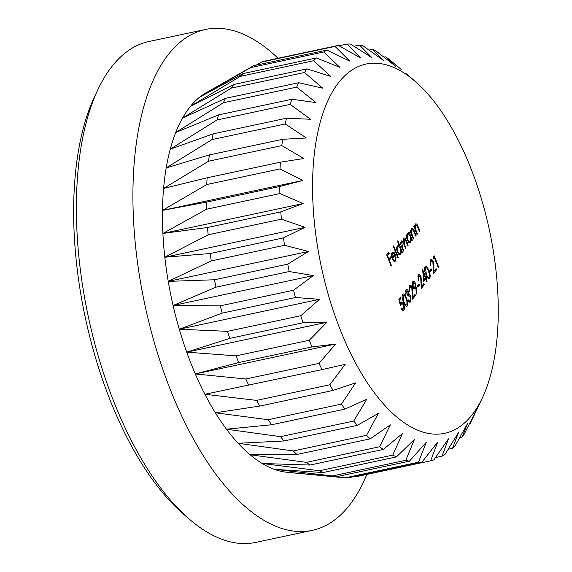<?xml version="1.0" encoding="UTF-8"?>
<svg xmlns="http://www.w3.org/2000/svg" width="572" height="572" viewBox="0 0 572 572"><rect width="100%" height="100%" fill="white"/><g stroke="black" fill="none" stroke-linecap="round" stroke-linejoin="round"><path stroke-width="0.86" d="M471.271 415.865A188.753 86.029 78 0 0 482.296 398.033A188.753 86.029 78 0 0 414.671 80.909A188.753 86.029 78 0 0 339.539 81.446A188.753 86.029 78 0 0 339.904 328.907A188.753 86.029 78 0 0 471.271 415.865M448.248 449.22L452.545 448.298A212.791 96.99 -102 0 0 455.319 445.517L467.503 423.595L461.983 437.358A212.791 96.99 -102 0 0 464.428 433.74L475.489 411.783L470.198 423.516A212.791 96.99 -102 0 0 471.164 421.528L482.296 398.033M401.179 69.419L389.325 59.495A212.791 96.99 -102 0 0 385.614 56.821L395.824 66.416L376.176 51.13A212.791 96.99 -102 0 0 372.479 49.342L383.769 60.582L363.156 45.946A212.791 96.99 -102 0 0 359.531 45.074L371.957 57.729L350.472 44.037A212.791 96.99 -102 0 0 346.982 44.094L360.575 57.915L338.331 45.417A212.791 96.99 -102 0 0 335.02 46.404L349.799 61.133L326.912 50.079A212.791 96.99 -102 0 0 323.845 51.98L339.804 67.324L316.402 57.944A212.791 96.99 -102 0 0 313.62 60.725L330.738 76.398L306.964 68.883A212.791 96.99 -102 0 0 304.511 72.501L322.758 88.21L298.748 82.725A212.791 96.99 -102 0 0 296.668 87.13L315.98 102.574L291.884 99.256A212.791 96.99 -102 0 0 290.204 104.376L310.51 119.255L286.479 118.218A212.791 96.99 -102 0 0 285.235 123.967L306.435 138.009L282.625 139.303A212.791 96.99 -102 0 0 281.824 145.595L303.832 158.523L280.373 162.183A212.791 96.99 -102 0 0 280.03 168.919L302.724 180.48L279.765 186.501A212.791 96.99 -102 0 0 279.887 193.572L303.139 203.539L280.802 211.869A212.791 96.99 -102 0 0 281.395 219.162L305.062 227.32L283.483 237.888A212.791 96.99 -102 0 0 284.527 245.295L308.48 251.465L287.752 264.142A212.791 96.99 -102 0 0 289.232 271.543L313.32 275.59L293.543 290.226A212.791 96.99 -102 0 0 295.445 297.504L319.512 299.306L300.772 315.723A212.791 96.99 -102 0 0 303.06 322.758L326.962 322.25L309.323 340.233A212.791 96.99 -102 0 0 311.954 346.925L335.549 344.051L319.054 363.37A212.791 96.99 -102 0 0 322 369.605L345.138 364.364L329.822 384.77A212.791 96.99 -102 0 0 333.026 390.447L355.577 382.882L341.448 404.089A212.791 96.99 -102 0 0 344.859 409.13L366.709 399.299L353.753 421.035A212.791 96.99 -102 0 0 357.321 425.346L378.349 413.363L366.545 435.328A212.791 96.99 -102 0 0 370.213 438.853L390.311 424.846L379.615 446.746A212.791 96.99 -102 0 0 383.333 449.428L402.423 433.576L392.764 455.112A212.791 96.99 -102 0 0 396.46 456.899L414.471 439.41L405.784 460.296A212.791 96.99 -102 0 0 409.409 461.168L426.283 442.263L418.468 462.205A212.791 96.99 -102 0 0 421.957 462.147L437.673 442.077L430.616 460.825A212.791 96.99 -102 0 0 433.919 459.838L448.448 438.86L442.034 456.163A212.791 96.99 -102 0 0 445.102 454.261L458.444 432.668L452.545 448.298M278.035 58.28A256.077 116.709 78 0 0 205.477 29.458L148.963 41.506A256.077 116.709 78 0 0 113.006 65.101A256.077 116.709 78 0 0 98.048 89.296A256.077 116.709 78 0 0 189.79 519.533A256.077 116.709 78 0 0 255.77 542.399L312.291 530.344A256.077 116.709 78 0 0 348.241 506.749A256.077 116.709 78 0 0 366.774 474.438M205.477 29.458A256.077 116.709 78 0 0 169.526 53.053A256.077 116.709 78 0 0 155.798 347.547A256.077 116.709 78 0 0 312.291 530.344M425.768 279.065L423.68 281.631L422.637 269.619L425.711 277.42L426.219 276.798L426.676 277.956L426.169 278.578L427.191 281.181L426.798 281.667L425.768 279.065L424.081 279.422M409.531 285.678C410.403 284.835 411.289 285.407 412.183 287.394L412.963 296.897L415.022 294.38L415.472 295.538L412.476 299.213L411.826 287.973L409.967 286.858L409.573 291.198L409.531 285.678L410.11 285.278M409.023 286.865L410.381 286.579L408.994 287.065M406.006 289.99C406.799 289.175 407.614 289.618 408.451 291.341L408.851 294.294L409.709 294.666L410.76 296.346L410.667 301.859L410.017 302.309L407.886 300.336L408.279 299.85L409.237 300.986L410.217 300.693L410.403 296.932L408.966 295.595L408.101 296.21L407.65 295.052L408.05 291.82L406.47 291.141L405.834 294.494L406.006 289.99L406.585 289.611M405.541 291.127L406.914 290.833L405.505 291.348M408.365 301.172L410.217 300.693M406.12 306.256L407.271 306.013C405.863 306.628 404.597 305.255 403.467 301.902C402.073 298.863 401.787 296.282 402.602 294.165C404.018 293.522 405.305 294.873 406.463 298.226C407.836 301.301 408.108 303.896 407.271 306.013L406.742 306.37M402.602 294.165L403.146 293.801M401.544 240.962L403.353 241.691L403.753 238.252C404.711 237.63 405.591 238.488 406.392 240.833L408.151 245.295L407.75 245.781L405.991 241.312C405.426 239.532 404.79 238.874 404.082 239.346L404.676 244.795L405.941 247.998L405.541 248.484L403.896 244.294C403.303 242.385 402.631 241.634 401.873 242.056L402.366 247.24L403.732 250.7L403.339 251.187L400.093 242.95L400.486 242.464L401.051 243.901L401.043 242.192L401.994 240.662M403.753 238.252L404.204 237.945M403.317 239.346L404.418 239.11L403.296 239.518M401.072 242.07L402.209 241.827L401.036 242.235M399.42 246.139L397.483 241.227L397.876 240.74L402.431 252.302L402.037 252.781L401.472 251.358L400.772 254.54L400.078 255.012L397.404 252.316C396.482 249.592 396.496 247.483 397.426 246.003L398.083 245.552L399.42 246.139L397.147 246.432M391.505 265.687L391.112 266.166L386.672 254.897L388.817 252.259L389.275 253.417L387.523 255.57L388.888 259.037L390.64 256.885L391.098 258.043L389.339 260.196L391.505 265.687L390.962 265.801M392.685 258.451C393.479 260.239 394.272 260.768 395.059 260.046L395.559 256.857L396.103 256.899L395.509 260.996L394.794 261.49L392.213 258.744L391.498 255.541L392.156 252.459L392.842 251.987L394.094 252.488L395.574 254.919L392.149 258.565M393.293 260.653L395.059 260.046M398.241 257.429L397.847 257.915L393.293 246.353L393.686 245.867L398.241 257.429L397.697 257.543M409.295 233.934L408.694 232.411L409.094 231.925L412.333 240.161L411.94 240.648L411.375 239.225L410.682 242.406L409.988 242.871L407.307 240.183C406.392 237.452 406.399 235.349 407.336 233.862L408.036 233.39L409.295 233.934L407.071 234.263M411.561 228.678C412.598 227.956 413.549 228.857 414.414 231.381L416.073 235.585L415.68 236.072L413.363 230.38L411.897 229.78L411.654 233.304L413.635 238.567L413.241 239.053L409.995 230.816L410.396 230.33L410.982 231.817L411.561 228.678L412.069 228.342M411.082 229.744L412.312 229.479L411.039 229.958M415.301 224.102C416.33 223.38 417.281 224.281 418.153 226.798L419.805 231.009L419.412 231.496L417.102 225.804L415.629 225.196L415.394 228.728L417.374 233.991L416.981 234.477L413.735 226.24L414.128 225.754L414.714 227.241L415.301 224.102L415.808 223.759M414.814 225.168L416.051 224.903L414.772 225.382M400.936 302.424C401.894 301.544 402.838 302.209 403.782 304.404C404.676 306.95 404.69 308.901 403.803 310.267C402.974 311.046 402.109 310.539 401.201 308.737L401.601 308.251L403.367 309.08L403.367 304.847L401.844 303.303L400.572 305.434L398.806 299.242L400.622 297.025L401.072 298.184L399.571 300.021L400.5 303.274L401.523 302.016M402.602 310.517L403.803 310.267L403.253 310.646M401.701 309.624L403.367 309.08M414.157 288.817L415.401 288.553C414.521 289.403 413.635 288.839 412.734 286.872L412.777 281.696C413.685 280.859 414.593 281.453 415.515 283.483L416.945 294.158L416.409 293.987L415.83 287.902L414.829 288.946M412.777 281.696L413.356 281.317M419.483 285.049L417.789 287.13L417.331 285.979L419.033 283.898L419.483 285.049L417.789 285.414M418.361 274.86C419.233 274.017 420.12 274.589 421.013 276.576L421.793 286.079L423.852 283.562L424.302 284.713L421.307 288.388L420.656 277.148L418.797 276.04L418.404 280.38L418.361 274.86L418.94 274.46M417.853 276.047L419.212 275.761L417.825 276.247M428.535 278.793L429.686 278.55C428.278 279.157 427.012 277.792 425.883 274.438C424.488 271.4 424.202 268.819 425.017 266.702C426.44 266.059 427.727 267.41 428.878 270.763C430.258 273.838 430.523 276.433 429.686 278.55L429.157 278.9M425.017 266.702L425.561 266.337M431.71 270.07L430.015 272.15L429.558 270.992L431.259 268.911L431.71 270.07L430.022 270.434M430.587 259.881C431.467 259.037 432.346 259.609 433.24 261.597L434.019 271.099L436.078 268.583L436.529 269.734L433.533 273.409L432.882 262.169L431.023 261.061L430.63 265.401L430.587 259.881L431.166 259.481M430.087 261.068L431.438 260.782L430.051 261.268M434.305 257.471L433.626 258.301L433.426 256.828L434.241 255.827L438.681 267.103L438.288 267.589L434.305 257.471L433.533 257.636M240.362 76.348A212.791 96.99 78 0 1 243.136 73.566L199.564 97.226A195.96 89.318 78 0 0 190.497 106.299L240.362 76.348L313.62 60.725M243.136 73.566L316.402 57.944M250.586 67.603A212.791 96.99 78 0 1 253.646 65.701L205.913 92.9A195.96 89.318 78 0 0 199.564 97.226L250.586 67.603L323.845 51.98M253.646 65.701L326.912 50.079M256.027 65.194L261.762 62.026L335.02 46.404M338.331 45.417L265.065 61.04A212.791 96.99 78 0 0 261.762 62.026M339.003 45.796L346.982 44.094M353.989 46.261L359.531 45.074M369.019 50.079L372.479 49.342M383.991 57.164L385.614 56.821M469.548 423.652L470.198 423.516M459.609 437.866L461.983 437.358M435.514 457.55L442.034 456.163M430.616 460.825L357.357 476.447L355.534 476.312M296.01 473.151L286.043 472.165A195.96 89.318 78 0 0 286.808 472.243L345.209 477.827A212.791 96.99 78 0 0 348.698 477.77L421.957 462.147M345.209 477.827L418.468 462.205M336.15 476.791A212.791 96.99 78 0 1 332.525 475.918L274.231 469.319A195.96 89.318 78 0 0 286.043 472.165L336.15 476.791L409.409 461.168M332.525 475.918L405.784 460.296M323.201 472.522A212.791 96.99 78 0 1 319.505 470.735L262.183 463.484A195.96 89.318 78 0 0 274.231 469.319L323.201 472.522L396.46 456.899M319.505 470.735L392.764 455.112M310.067 465.043A212.791 96.99 78 0 1 306.356 462.369L250.071 454.754A195.96 89.318 78 0 0 262.183 463.484L310.067 465.043L383.333 449.428M306.356 462.369L379.615 446.746M296.954 454.475A212.791 96.99 78 0 1 293.286 450.951L238.109 443.264A195.96 89.318 78 0 0 250.071 454.754L296.954 454.475L370.213 438.853M293.286 450.951L366.545 435.328M284.062 440.969A212.791 96.99 78 0 1 280.495 436.658L226.469 429.2A195.96 89.318 78 0 0 238.109 443.264L284.062 440.969L357.321 425.346M280.495 436.658L353.753 421.035M271.6 424.753A212.791 96.99 78 0 1 268.189 419.712L215.337 412.784A195.96 89.318 78 0 0 226.469 429.2L271.6 424.753L344.859 409.13M268.189 419.712L341.448 404.089M259.767 406.07A212.791 96.99 78 0 1 256.563 400.393L204.898 394.272A195.96 89.318 78 0 0 215.337 412.784L259.767 406.07L333.026 390.447M256.563 400.393L329.822 384.77M248.734 385.228A212.791 96.99 78 0 1 245.796 378.993L195.309 373.952A195.96 89.318 78 0 0 204.898 394.272L322 369.605M245.796 378.993L319.054 363.37M238.696 362.541A212.791 96.99 78 0 1 236.064 355.855L186.722 352.152A195.96 89.318 78 0 0 195.309 373.952L238.696 362.541L311.954 346.925M236.064 355.855L309.323 340.233M229.801 338.381A212.791 96.99 78 0 1 227.513 331.345L179.272 329.215A195.96 89.318 78 0 0 186.722 352.152L229.801 338.381L303.06 322.758M227.513 331.345L300.772 315.723M222.186 313.12A212.791 96.99 78 0 1 220.284 305.848L173.08 305.491A195.96 89.318 78 0 0 179.272 329.215L222.186 313.12L295.445 297.504M220.284 305.848L293.543 290.226M215.973 287.165A212.791 96.99 78 0 1 214.493 279.765L168.239 281.374A195.96 89.318 78 0 0 173.08 305.491L215.973 287.165L289.232 271.543M214.493 279.765L287.752 264.142M211.268 260.911A212.791 96.99 78 0 1 210.224 253.51L164.822 257.228A195.96 89.318 78 0 0 168.239 281.374L211.268 260.911L284.527 245.295M210.224 253.51L283.483 237.888M208.137 234.785A212.791 96.99 78 0 1 207.543 227.492L162.898 233.44A195.96 89.318 78 0 0 164.822 257.228L208.137 234.785L281.395 219.162M207.543 227.492L280.802 211.869M206.628 209.195A212.791 96.99 78 0 1 206.499 202.123L162.484 210.389A195.96 89.318 78 0 0 162.898 233.44L206.628 209.195L279.887 193.572M206.499 202.123L279.765 186.501M206.771 184.542A212.791 96.99 78 0 1 207.114 177.806L163.592 188.431A195.96 89.318 78 0 0 162.484 210.389L206.771 184.542L280.03 168.919M207.114 177.806L280.373 162.183M208.565 161.218A212.791 96.99 78 0 1 209.366 154.926L166.195 167.911A195.96 89.318 78 0 0 163.592 188.431L208.565 161.218L281.824 145.595M209.366 154.926L282.625 139.303M211.969 139.589A212.791 96.99 78 0 1 213.22 133.841L170.27 149.163A195.96 89.318 78 0 0 166.195 167.911L211.969 139.589L285.235 123.967M213.22 133.841L286.479 118.218M216.945 119.998A212.791 96.99 78 0 1 218.626 114.879L175.74 132.475A195.96 89.318 78 0 0 170.27 149.163L216.945 119.998L290.204 104.376M218.626 114.879L291.884 99.256M223.409 102.753A212.791 96.99 78 0 1 225.49 98.348L182.518 118.111A195.96 89.318 78 0 0 175.74 132.475L223.409 102.753L296.668 87.13M225.49 98.348L298.748 82.725M189.79 519.533L183.862 514.464A248.863 113.428 -102 0 1 94.709 96.346L98.048 89.296M231.252 88.124A212.791 96.99 78 0 1 233.705 84.506L190.497 106.299A195.96 89.318 78 0 0 182.518 118.111L231.252 88.124L304.511 72.501M233.705 84.506L306.964 68.883M162.484 210.389L302.724 180.48M162.898 233.44L303.139 203.539M164.822 257.228L305.062 227.32M168.239 281.374L308.48 251.465M173.08 305.491L313.32 275.59M179.272 329.215L319.512 299.306M186.722 352.152L326.962 322.25M195.309 373.952L335.549 344.051M387.58 253.782L389.275 253.417M386.979 255.684L387.523 255.57M388.345 259.152L388.888 259.037M389.403 258.401L391.098 258.043M388.803 260.31L389.339 260.196M395.581 257.007L396.103 256.899M393.901 260.525L393.679 261.054M394.015 261.311L395.509 260.996M391.899 252.845L394.094 252.488M394.094 255.234L395.574 254.919M392.328 257.393L394.78 254.39L392.578 253.446L392.049 255.234L392.328 257.393L391.813 257.5M391.491 255.355L392.049 255.234M391.613 253.653L393.128 253.081L391.033 253.532M401.887 252.416L402.431 252.302M400.951 251.473L401.472 251.358M399.177 254.011L398.92 254.633M399.277 254.862L400.772 254.54M400.421 248.684C399.549 246.746 398.691 246.189 397.833 247.004L397.805 251.844C398.67 253.732 399.535 254.29 400.386 253.518L400.421 248.684M396.289 247.075L398.377 246.632L396.875 247.211M397.762 254.311L400.386 253.518M397.268 251.959L397.805 251.844M400.507 244.015L401.051 243.901M402.516 241.87L403.353 241.691M407.607 245.409L408.151 245.295M405.398 248.112L405.941 247.998M403.188 250.822L403.732 250.7M411.797 240.276L412.333 240.161M410.86 239.332L411.375 239.225M409.087 241.87L408.83 242.492M409.187 242.728L410.682 242.406M410.324 236.543C409.459 234.613 408.594 234.055 407.736 234.87L407.707 239.711C408.58 241.591 409.438 242.149 410.296 241.377L410.324 236.543M406.192 234.942L408.286 234.491L406.778 235.078M407.672 242.178L410.296 241.377M407.178 239.825L407.707 239.711M410.439 231.932L410.982 231.817M415.529 235.7L416.073 235.585M411.032 233.433L411.654 233.304M413.098 238.681L413.635 238.567M414.171 227.356L414.714 227.241M419.269 231.124L419.805 231.009M414.764 228.857L415.394 228.728M416.831 234.105L417.374 233.991M399.378 298.541L401.072 298.184M399.063 300.128L399.571 300.021M399.992 303.389L400.5 303.274M400.614 302.996L400.993 303.482M403.224 304.526L403.782 304.404M402.259 309.502L402.073 310.095M400.143 303.918L401.322 303.668M402.266 294.816L402.631 295.245M405.92 298.341L406.463 298.226M405.655 305.248L405.527 305.784M402.137 295.345L403.424 295.073L403.074 295.302L403.861 301.415C404.719 304.061 405.712 305.205 406.828 304.84L407.014 301.744L406.063 298.706C405.191 296.096 404.189 294.959 403.074 295.302L402.116 295.51M405.176 305.348L406.828 304.84M405.734 294.115L406.227 294.008M405.677 290.612L405.984 291.034M407.886 291.463L408.451 291.341M408 294.473L408.851 294.294M407.664 295.102L409.709 294.666M407.707 295.202L408.151 295.767M410.188 296.468L410.76 296.346M409.094 301.179L408.873 301.823M409.28 302.152L410.667 301.859M409.438 290.826L409.967 290.712M409.187 286.293L409.545 286.758M411.618 287.516L412.183 287.394M412.433 297.011L412.963 296.897M413.778 295.896L415.472 295.538M414.199 287.702L414.25 288.238M413.306 289.003L413.742 288.345L415.83 287.902M412.448 282.296L412.812 282.754M414.957 283.605L415.515 283.483M413.106 286.329L415.022 287.308L415.086 283.905L413.213 282.875L413.106 286.329L412.576 286.443M413.249 287.909L415.022 287.308M412.24 283.083L413.663 282.575L412.283 282.868M418.268 280.008L418.797 279.894M418.018 275.468L418.375 275.94M420.449 276.698L421.013 276.576M421.264 286.193L421.793 286.079M422.615 285.078L424.302 284.713M425.168 277.534L425.711 277.42M424.982 278.314L426.676 277.956M424.474 278.936L426.169 278.578M426.648 281.295L427.191 281.181M424.002 279.522L425.318 277.906L423.387 273.008L424.002 279.522L423.487 279.629M422.88 273.123L423.387 273.008M424.681 267.346L425.046 267.775M428.335 270.878L428.878 270.763M428.071 277.785L427.949 278.314M424.553 267.882L425.84 267.61L425.489 267.839L426.276 273.945C427.134 276.598 428.128 277.735 429.243 277.377L429.429 274.281L428.485 271.242C427.606 268.633 426.605 267.496 425.489 267.839L424.531 268.046M427.591 277.885L429.243 277.377M430.494 265.029L431.023 264.915M430.244 260.489L430.602 260.954M432.675 261.719L433.24 261.597M433.49 271.207L434.019 271.099M434.842 270.098L436.529 269.734M438.145 267.217L438.681 267.103M405.848 240.948L406.392 240.833M404.132 244.909L404.676 244.795M401.823 247.354L402.366 247.24M413.871 231.496L414.414 231.381M411.926 235.707L412.462 235.585M417.603 226.92L418.153 226.798M415.658 231.124L416.202 231.009M403.317 301.53L403.861 301.415M412.355 292.649L412.884 292.535M414.214 287.866L416.309 287.416M421.185 281.824L421.714 281.717M425.732 274.067L426.276 273.945M433.412 266.845L433.941 266.731M414.671 80.909L406.334 73.774M401.844 303.303L399.749 303.746M409.702 301.051L408.465 301.315M408.966 295.595L407.95 295.817"/></g></svg>
